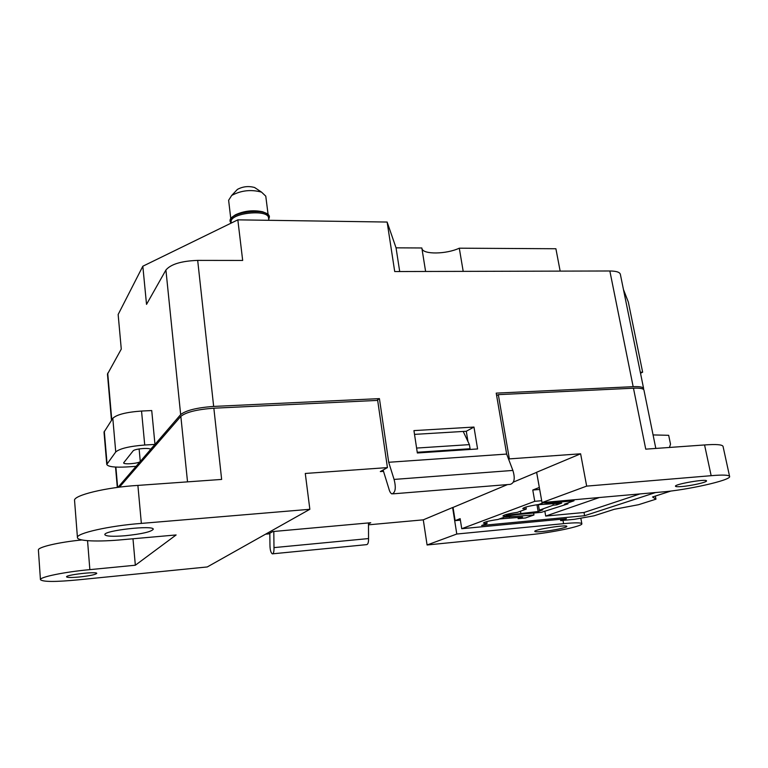 <?xml version="1.0" encoding="UTF-8"?>
<svg xmlns="http://www.w3.org/2000/svg" width="768" height="768" viewBox="0 0 768 768"><rect width="100%" height="100%" fill="white"/><g stroke="black" fill="none" stroke-linecap="round" stroke-linejoin="round"><path stroke-width="1.15" d="M154.973 444.413L144.73 445.018C129.389 446.256 119.722 448.57 115.738 451.958L106.762 464.429C107.981 466.733 114.576 467.578 126.547 466.963L136.09 466.339L140.275 461.482C138.95 463.488 123.427 464.774 123.629 462.854L133.094 450.922C134.419 448.733 150.682 447.408 150.422 449.491L154.973 444.413L151.728 410.554L141.542 411.043C126.307 412.147 116.726 414.566 112.81 418.301L104.016 432.144L106.762 464.429M150.192 449.155L150.269 449.885M139.123 448.944L140.275 461.482M235.834 191.069L237.408 189.408C242.842 186.48 248.573 185.846 254.602 187.507L256.608 188.851M268.099 214.512L265.776 196.157L261.562 192.144C251.107 189.283 241.152 190.387 231.696 195.446L228.624 200.275L230.784 218.64M232.915 216.538L235.315 214.886M262.714 211.824L265.536 212.938M232.637 216.749L235.402 214.819C244.099 210.835 253.171 209.818 262.618 211.766L265.862 213.072M268.675 219.005C272.083 208.08 225.773 213.043 231.264 223.046M231.302 223.027L231.197 222.134C229.018 213.091 268.349 208.694 268.541 217.939L268.838 220.301M230.986 223.19L230.112 221.366C227.808 211.824 269.213 207.206 269.405 216.95L268.723 219.437M269.395 216.864L269.376 216.73C269.04 214.771 267.043 213.254 263.357 212.17C253.43 210.125 243.907 211.19 234.768 215.376C231.456 217.238 229.901 219.158 230.083 221.136L230.093 221.222M496.637 395.616L498.326 394.646L633.466 388.205C639.926 387.946 643.411 388.541 643.92 389.99L655.824 448.435M368.477 523.776L370.733 522.73L272.822 531.562L268.656 533.894L265.594 534.173M119.472 487.162L180.845 416.352C186.067 412.147 197.069 409.43 213.85 408.202L377.674 400.397L387.437 467.597L305.28 473.462L309.85 509.29L207.274 566.947L78.518 579.811C55.661 582.01 42.97 581.971 40.445 579.696C39.312 577.133 64.896 571.862 89.856 569.635L135.341 565.229L176.122 534.95L123.283 539.626C98.803 541.987 77.539 541.238 77.443 537.619C75.715 533.376 109.459 525.734 141.36 523.402L309.85 509.29M77.443 537.619L74.563 500.573C72.787 495.437 106.205 487.258 137.894 485.405L221.645 479.424L213.85 408.202M137.894 485.405L141.36 523.402M669.446 447.456L670.512 444.173L668.678 435.302L653.069 434.928M456.787 534.029L563.578 523.661C575.088 522.547 581.174 522.566 581.846 523.738C583.162 526.147 550.858 532.848 529.459 534.749L427.085 544.982L456.787 534.029L452.611 507.533L423.283 519.84L427.085 544.982M542.88 531.475C537.802 531.955 535.104 531.936 534.778 531.408C533.482 529.613 567.245 524.323 566.813 526.397C567.456 527.472 552.941 530.534 542.88 531.475M586.666 486.115L542.016 502.589L660.71 492.086C686.515 490.205 731.539 480.163 729.6 476.438C728.918 474.941 722.774 474.691 711.158 475.69L586.666 486.115L580.618 453.802L509.357 458.89L498.326 394.646M681.84 486.538C677.856 486.874 675.734 486.768 675.475 486.24C674.083 484.234 706.771 478.57 706.502 480.883C707.299 482.17 691.43 485.779 681.84 486.538M633.466 388.205L645.744 449.155L704.563 444.95C716.131 444.096 722.294 444.576 723.043 446.39L729.6 476.438M40.445 579.696L38.4 550.08C37.469 547.21 58.656 542.198 81.907 539.952M125.078 535.747C112.81 536.698 106.07 536.352 104.861 534.71C103.104 530.573 154.214 524.861 153.254 529.258C151.277 531.821 141.878 533.981 125.078 535.747M79.68 576.96C71.702 577.69 67.325 577.651 66.557 576.845C65.578 574.858 97.373 571.238 96.739 573.389C95.578 574.627 89.894 575.818 79.68 576.96M704.563 444.95L711.158 475.69M580.618 453.802L536.64 472.262L542.016 502.589M562.992 520.406L563.578 523.661M368.486 524.822L423.283 519.84M87.552 540.682L89.856 569.635M132.979 538.771L135.341 565.229M387.437 467.597L380.323 471.562L383.51 471.331M508.618 459.226L509.357 458.89M468.47 449.568L470.074 448.742L469.402 444.624L416.602 448.07M470.074 448.742L417.235 452.266M469.402 444.624L463.219 431.443M640.31 372.278L642.643 372.182L628.33 302.054L623.453 289.488M640.512 373.238L642.643 372.182M599.386 497.51L545.702 516.077L544.829 511.123M538.426 504.97L539.347 510.173L553.258 505.181L556.781 504.864L561.725 503.098L536.381 504.845M553.018 503.875L553.258 505.181M556.55 503.568L556.781 504.864M545.011 502.32L544.224 502.886L548.342 503.069L574.013 500.784L564.432 504.182L567.926 503.866L541.411 512.323L516.701 514.598C510.307 515.357 506.544 516.202 505.392 517.114L533.962 514.973L525.475 517.968L518.179 518.659L522.547 517.094L499.334 518.976M573.821 499.776L574.013 500.784M567.773 502.992L567.926 503.866M533.626 513.043L533.962 514.973M517.978 517.517L518.179 518.659M506.102 515.318L538.157 511.517L542.822 509.856L539.347 510.173M536.995 504.912L538.157 511.517M544.483 502.368L538.608 504.528C529.075 505.958 523.795 507.312 522.768 508.579L526.282 509.069L517.334 512.352C508.637 513.658 503.827 514.867 502.906 515.99L506.285 516.422L497.971 519.475C489.187 520.771 484.33 521.971 483.398 523.075L487.085 523.478L481.632 525.485L584.611 515.722L655.555 492.538M560.448 519.302L560.688 520.627L566.438 518.726L461.741 528.71L534.749 501.322L541.68 500.707M560.688 520.627L574.512 519.302L594.048 515.808L614.314 509.28L638.534 504.71L655.968 499.171L652.55 496.963L671.03 491.011M539.328 487.459L536.621 472.358L513.466 482.074M507.446 484.598L453.053 507.427L455.136 520.637L460.387 520.157M655.968 499.171L655.344 496.061M461.741 528.71L460.147 518.659L455.136 520.637M539.29 487.469L532.771 490.032L534.749 501.322M487.085 523.478L486.778 521.587M545.702 516.077L584.006 512.496L584.611 515.722M526.282 509.069L525.926 507.034M506.285 516.422L505.968 514.56M532.771 490.032L539.683 489.456M584.006 512.496L640.003 493.92M496.55 395.117L497.578 395.069M393.11 493.834L510.23 484.368C514.416 483.082 515.299 478.435 512.88 470.429L506.659 454.07L496.214 393.13L633.158 386.678C639.619 386.429 643.104 387.034 643.613 388.483L643.44 389.318M117.994 487.344L180.662 414.595C185.885 410.371 196.886 407.645 213.658 406.426L379.43 398.621L376.896 400.426M425.606 271.469L421.843 247.978L396.048 247.834L399.706 271.536M111.475 420.317L107.462 374.16L121.277 349.094L118.147 314.506L142.829 266.227L146.525 304.368L165.917 270.019L180.662 414.595M643.613 388.483L620.342 274.243C619.699 272.131 616.205 271.046 609.85 270.989L394.714 271.546L387.13 222.048L237.83 219.85L242.678 260.448L197.683 260.39C181.382 260.995 170.794 264.211 165.917 270.019M477.59 448.954L473.971 427.066L413.942 430.608L417.35 452.986L477.59 448.954M506.659 454.07L388.704 462.278L379.43 398.621M463.2 271.373L459.293 248.189L555.898 248.746L560.16 271.114M387.13 222.048L396.048 247.834M237.83 219.85L142.829 266.227M459.293 248.189C446.246 254.323 422.995 254.65 421.939 248.582M272.774 553.805L366.432 544.656C367.92 544.589 368.63 542.563 368.544 538.57L273.984 547.613L273.802 531.475M368.544 538.57L368.477 522.931M269.818 533.242L269.952 544.8C269.99 549.629 270.768 552.653 272.285 553.853C273.523 553.814 274.09 551.741 273.984 547.613M383.107 470.016L388.858 488.64C389.606 491.606 390.634 493.363 391.949 493.92C395.482 492.653 396.192 487.814 394.08 479.424L388.704 462.278M512.88 470.429L394.08 479.424M414.518 434.381L466.282 431.261L467.962 441.562M466.282 431.261L473.971 427.066M141.542 411.043L144.73 445.018M104.285 431.213L107.05 463.594M112.81 418.301L115.738 451.958M180.845 416.352L187.526 481.862M548.16 502.042L548.342 503.069M509.213 515.76L509.462 517.238M520.464 511.2L520.79 513.11M107.712 373.133L111.773 419.866M115.882 467.088L117.648 487.392M197.683 260.39L213.658 406.426M609.85 270.989L633.158 386.678M235.402 214.819L234.768 215.376M262.618 211.766L263.357 212.17M237.408 189.408L231.696 195.446M254.602 187.507L261.562 192.144M580.819 518.179L581.846 523.738M115.536 467.069L117.302 487.44"/></g></svg>
